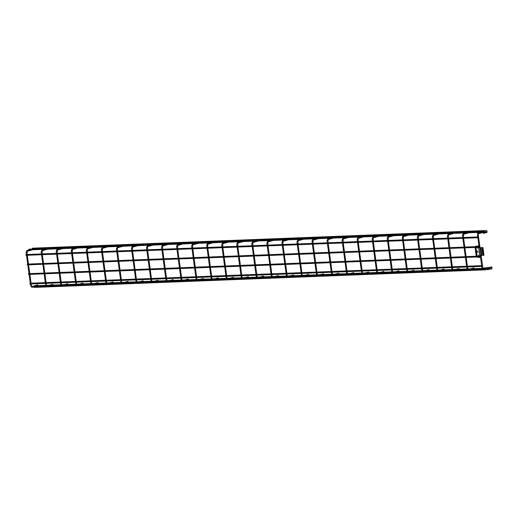 <?xml version="1.0" encoding="UTF-8"?>
<svg xmlns="http://www.w3.org/2000/svg" width="518" height="518" viewBox="0 0 518 518"><rect width="100%" height="100%" fill="white"/><g stroke="black" fill="none" stroke-linecap="round" stroke-linejoin="round"><path stroke-width="0.78" d="M484.563 230.866L484.207 230.963M484.524 230.769L484.077 231.002M32.563 248.944L32.537 248.174M32.304 248.763L32.291 248.375M480.944 232.232L480.866 231.656L480.944 232.232M481.034 231.747L481.054 232.135M29.079 249.922L29.047 249.158M28.82 249.741L28.807 249.352M478.056 237.613L477.978 237.037L478.056 237.613M478.146 237.127L478.159 237.516M26.185 255.303L26.153 254.532M25.926 255.121L25.913 254.733M479.344 247.177L479.267 246.6L479.344 247.177M479.435 246.691L479.454 247.08M27.48 264.866L27.448 264.096M27.221 264.685L27.214 264.271M480.639 256.74L480.562 256.164L480.639 256.74M480.73 256.255L480.749 256.643M28.768 274.43L28.743 273.666M28.516 274.249L28.496 273.86M481.934 266.304L481.857 265.734L481.934 266.304M482.012 265.786L482.038 266.207M30.063 283.993L30.031 283.229M29.804 283.812L29.804 283.398M486.013 269.723L485.936 269.153L486.013 269.723M486.104 269.237L486.124 269.625M34.143 287.412L33.923 286.745M33.89 287.231L33.871 286.849M37.633 286.435L37.406 285.761M37.374 286.253L37.361 285.865M489.27 268.039L488.973 267.333M468.13 269.541L473.976 267.897L474.281 268.615L468.291 270.292M452.557 269.483L453.095 270.124L458.98 268.473L459.233 269.205L453.25 270.882M437.516 270.072L436.888 270.189L438.06 271.49L438.047 270.707L443.939 269.062L444.191 269.787L438.202 271.464M422.468 270.655L421.846 270.778L423.012 272.073L422.979 271.296L428.891 269.645L429.144 270.377L423.161 272.054M407.426 271.244L407.938 271.885L413.85 270.234L414.102 270.959L408.113 272.636M392.379 271.827L391.757 271.95L392.922 273.245L392.909 272.468L398.802 270.817L399.054 271.549L393.065 273.226M377.337 272.416L376.709 272.533L377.875 273.834L377.849 273.057L383.754 271.4L384.006 272.131L378.023 273.808M362.289 272.999L362.82 273.64L368.712 271.989L368.965 272.721L362.976 274.398M347.241 273.588L347.753 274.229L353.665 272.572L353.917 273.303L347.934 274.98M332.2 274.171L331.572 274.294L332.737 275.589L332.731 274.812L338.623 273.161L338.876 273.892L332.886 275.57M317.152 274.76L316.53 274.877L317.696 276.178L317.663 275.401L323.575 273.744L323.828 274.475L317.838 276.152M302.111 275.343L302.641 275.984L308.527 274.333L308.786 275.064L302.797 276.735M287.063 275.926L286.435 276.049L287.607 277.35L287.594 276.567L293.486 274.916L293.738 275.647L287.749 277.324M272.015 276.515L271.393 276.631L272.559 277.933L272.526 277.156L278.438 275.505L278.69 276.23L272.708 277.907M256.973 277.098L257.485 277.745L263.397 276.088L263.649 276.819L257.66 278.496M241.925 277.687L242.437 278.328L248.349 276.677L248.601 277.402L242.618 279.079M226.884 278.27L226.256 278.393L227.622 279.662L227.415 278.911L233.307 277.26L233.56 277.991L227.57 279.668M211.836 278.859L211.214 278.975L212.38 280.277L212.348 279.5L218.259 277.849L218.512 278.574L212.522 280.251M196.795 279.442L197.326 280.083L203.211 278.431L203.464 279.163L197.481 280.84M181.747 280.031L181.119 280.147L182.291 281.449L182.278 280.665L188.17 279.021L188.422 279.746L182.433 281.423M166.699 280.614L166.077 280.737L167.243 282.032L167.23 281.255L173.122 279.603L173.375 280.335L167.392 282.012M152.182 281.844L158.029 280.199L158.333 280.918L152.344 282.595M136.61 281.786L137.141 282.427L143.033 280.775L143.285 281.507L137.296 283.184M121.568 282.375L120.94 282.491L122.106 283.793L122.099 283.009L127.985 281.358L128.244 282.09L122.254 283.767M106.52 282.957L105.892 283.081L107.064 284.376L107.032 283.599L112.943 281.947L113.196 282.679L107.207 284.356M91.479 283.547L91.984 284.188L97.896 282.53L98.148 283.262L92.165 284.939M76.431 284.129L75.803 284.252L76.975 285.547L76.962 284.77L82.854 283.119L83.107 283.851L77.117 285.528M61.383 284.719L60.761 284.835L61.927 286.137L61.914 285.353L67.806 283.702L68.059 284.434L62.076 286.111M46.342 285.301L45.713 285.418L46.879 286.719L46.853 285.942L52.765 284.291L53.017 285.023L47.028 286.694M31.294 285.884L31.805 286.532L37.717 284.874L37.969 285.606L31.98 287.283M485.321 231.034L484.142 232.485L485.321 231.034L486.739 230.639L487.134 231.721A0.796 0.609 -105.7 0 1 486.732 232.511L483.87 233.314A0.796 0.609 74.3 0 1 483.041 232.569L482.582 231.824L482.271 232.414A0.777 0.596 74.3 0 1 481.222 232.44A0.427 0.33 -105.7 0 0 481.002 232.245M484.142 232.485L487.134 231.721M485.016 231.047L486.739 230.639M481.086 231.896A0.816 0.628 74.3 0 1 481.462 232.239L481.805 232.42L482.116 231.831A0.777 0.596 74.3 0 1 483.288 232.174L483.767 232.938L483.974 232.666M484.272 232.783A0.796 0.609 74.3 0 1 483.87 233.314M485.871 230.808A0.777 0.596 -105.7 0 0 485.34 230.646L482.478 231.449M483.87 231.06A0.816 0.628 -105.7 0 0 483.605 231.06L481.021 231.714M481.008 231.688L481.423 231.675M479.998 232.517L478.095 232.032L478.671 233.009M478.943 231.112L476.78 231.721M477.078 231.708L479.234 231.099L479.875 231.85M478.308 233.022L477.738 232.019L476.683 232.213L477.195 233.061L478.289 232.88M477.738 232.019L478.256 232.64M476.683 232.213L477.991 232.219M479.131 232.09L479.707 232.983M479.584 232.601L479.383 232.181L478.082 232.181M490.494 269.295L489.005 268.447L490.494 269.295L491.912 268.894L491.996 267.676A0.796 0.609 74.3 0 0 491.161 266.938L488.299 267.741A0.796 0.609 -105.7 0 0 487.898 268.531L487.755 269.302L487.185 268.745A0.777 0.596 -105.7 0 0 486.143 268.803A0.427 0.33 74.3 0 1 485.8 269.023M489.005 268.447L491.996 267.676M489.063 268.227A0.796 0.609 -105.7 0 0 488.299 267.741M488.202 268.518L488.409 268.117L488.798 268.363L488.254 268.9A0.777 0.596 -105.7 0 1 487.859 269.677L489.905 269.101M487.05 269.114L486.156 269.366A0.816 0.628 -105.7 0 0 486.428 268.978L487.185 269.334A0.777 0.596 -105.7 0 0 487.859 269.677M487.898 267.592L484.602 267.884M482.938 268.35L484.667 267.851M484.421 268.602L484.861 268.479M483.145 268.952L484.459 268.305L482.918 268.732M485.418 267.923L485.858 267.948L485.418 267.923M485.159 268.078L484.615 268.149L485.152 268.065M484.822 268.175L484.362 268.233L484.822 268.175M486.227 267.845L485.528 267.903M481.675 269.354L482.057 268.628M482.083 268.628L481.844 269.949L483.035 269.723M484.57 268.946L484.149 269.489M484.518 268.577L483.475 268.589M483.488 269.671L484.427 269.489M484.213 269.71L483.177 269.736M481.759 269.723L482.854 269.846M485.735 267.974L485.379 267.994L485.735 267.961M476.819 246.147L475.738 246.277L476.178 246.633L475.738 246.277L477.253 246.51L476.819 246.147L478.269 245.985L476.987 246.62L477.195 246.108L477.628 246.464L477.195 246.108L478.269 245.985L478.736 246.523M478.548 246.529L478.269 245.985M479.836 256.093L478.651 247.306M478.749 256.138L478.386 255.109L478.373 256.151M477.182 247.364L477.525 248.213L477.557 247.345M477.751 252.298L478.069 252.201L477.7 251.78L477.479 252.124M478.839 247.3L479.189 247.759L482.944 247.539L483.98 255.193L483.067 255.024L483.547 255.342M477.369 247.351L477.602 248.154M477.266 246.581L479.215 246.503M478.561 256.145L478.483 255.115M480.037 255.497L480.024 256.086M476.502 246.413L476.91 246.419M476.599 246.672L475.524 246.497M475.511 247.429L475.356 247.513A0.388 0.382 132.8 0 0 475.148 247.908L476.21 255.756A0.388 0.382 132.8 0 0 476.515 256.08L477.136 256.261M476.327 255.983L476.295 255.957A0.388 0.382 -47.2 0 1 476.178 255.724L475.116 247.876A0.388 0.382 -47.2 0 1 475.323 247.481L475.414 247.429M477.227 257.265L477.538 256.695L477.227 257.265L478.328 257.304L476.994 256.928L478.328 257.304L478.638 256.734M478.457 256.779L478.328 257.304M478.347 257.012L477.991 256.96M477.965 257.245L476.974 257.219M479.81 257.355L480.121 256.786L479.81 257.355L478.71 257.316L479.02 256.747L478.367 257.265L479.94 256.837L479.81 257.355L478.367 257.265M479.933 255.452L481.5 255.348L480.464 247.701L482.653 247.578L482.135 248.141L483.067 255.024M479.15 247.74L480.464 247.701M483.158 255.257L481.5 255.348M482.944 247.539L482.362 248.135L483.294 255.018M477.661 252.117L477.641 251.78M478.062 252.195L477.738 252.214M477.292 251.088L477.725 251.716M477.46 251.211L477.881 251.515M477.454 251.249L477.874 251.554L477.454 251.249M477.687 251.619L477.428 251.256M489.018 267.307L483.164 268.952L483.339 269.71M482.653 268.311L482.161 268.382M478.101 234.648L477.609 234.712M478.477 233.747L478.321 232.99L477.473 234.771L477.771 236.946M467.605 268.9L468.149 270.318L467.113 268.965M467.489 266.971L467.748 268.913L467.126 269.036L466.705 266.997M463.053 235.237L462.568 235.301M463.429 234.337L463.183 233.631M453.095 270.124L453.101 270.901L452.072 269.554M452.441 267.553L452.706 269.502L452.078 269.619L451.664 267.586M448.012 235.819L447.52 235.884M448.387 234.919L448.135 234.214M436.616 268.169L437.024 270.137M432.964 236.409L432.472 236.473M433.339 235.502L433.087 234.803M421.574 268.758L421.982 270.726M417.916 236.991L417.43 237.056M418.298 236.091L418.045 235.386M407.957 271.879L407.964 272.662L406.934 271.309M407.303 269.308L407.569 271.257L406.941 271.38L406.526 269.341M402.875 237.574L402.382 237.645M403.25 236.674L402.998 235.975M391.478 269.93L391.886 271.892M387.827 238.163L387.341 238.228M388.209 237.263L387.956 236.558M376.437 270.513L376.845 272.481M372.785 238.746L372.293 238.817M373.161 237.846L372.908 237.147M362.82 273.64L362.833 274.417L361.797 273.064M362.173 271.069L362.432 273.018L361.81 273.135L361.389 271.102M357.737 239.335L357.245 239.4M358.113 238.435L357.86 237.73M347.772 274.223L347.785 275.006L346.756 273.653M347.125 271.652L347.39 273.601L346.762 273.724L346.348 271.685M342.689 239.918L342.204 239.989M343.071 239.018L342.819 238.319M331.3 272.267L331.708 274.236M327.648 240.507L327.156 240.572M328.024 239.607L327.771 238.902M316.252 272.856L316.666 274.825M312.6 241.09L312.114 241.155M312.982 240.19L312.73 239.491M302.641 275.984L302.648 276.761L301.618 275.408M301.988 273.413L302.253 275.356L301.625 275.479L301.211 273.439M297.559 241.679L297.067 241.744M297.934 240.779L297.682 240.074M286.163 274.028L286.571 275.997M282.511 242.262L282.025 242.327M282.886 241.362L282.64 240.656M271.121 274.611L271.529 276.58M267.469 242.851L266.977 242.916M267.845 241.951L267.592 241.246M257.504 277.739L257.517 278.516L256.481 277.169M256.857 275.168L257.116 277.117L256.494 277.234L256.073 275.2M252.421 243.434L251.929 243.499M252.797 242.534L252.544 241.828M242.456 278.321L242.469 279.105L241.44 277.752M241.809 275.757L242.074 277.7L241.446 277.823L241.032 275.783M237.374 244.023L236.888 244.088M237.756 243.123L237.503 242.418M225.984 276.372L226.392 278.341M222.332 244.606L221.84 244.671M222.708 243.706L222.455 243M210.936 276.955L211.344 278.924M207.284 245.195L206.799 245.26M207.666 244.295L207.414 243.589M197.326 280.083L197.332 280.86L196.303 279.513M196.672 277.512L196.937 279.461L196.309 279.578L195.895 277.544M192.243 245.778L191.751 245.843M192.618 244.878L192.366 244.172M180.847 278.127L181.255 280.096M177.195 246.367L176.703 246.432M177.57 245.461L177.318 244.761M165.805 278.716L166.213 280.678M162.147 246.95L161.661 247.015M162.529 246.05L162.276 245.344M151.657 281.203L152.195 282.621L151.165 281.268M151.541 279.267L151.8 281.216L151.178 281.339L150.757 279.299M147.106 247.533L146.613 247.604M147.481 246.633L147.229 245.933M137.141 282.427L137.153 283.204L136.124 281.85M136.493 279.856L136.758 281.805L136.13 281.921L135.71 279.888M132.058 248.122L131.572 248.187M132.44 247.222L132.187 246.516M120.668 280.471L121.076 282.439M117.016 248.705L116.524 248.776M117.392 247.805L117.139 247.105M105.62 281.06L106.028 283.022M101.968 249.294L101.483 249.359M102.344 248.394L102.098 247.688M92.01 284.181L92.016 284.965L90.987 283.611M91.356 281.611L91.621 283.56L90.993 283.676L90.579 281.643M86.927 249.877L86.435 249.948M87.302 248.977L87.05 248.277M75.531 282.226L75.939 284.194M71.879 250.466L71.387 250.531M72.255 249.566L72.002 248.86M60.489 282.815L60.897 284.783M56.831 251.049L56.345 251.113M57.213 250.149L56.961 249.449M45.442 283.398L45.849 285.366M41.79 251.638L41.298 251.703M42.165 250.738L41.913 250.032M31.825 286.525L31.838 287.309L30.802 285.955M31.177 283.955L31.443 285.904L30.815 286.02L30.394 283.987M26.742 252.221L26.256 252.285M27.124 251.321L26.871 250.615M483.339 232.563L484.259 232.304M484.55 231.824L483.288 232.174M482.834 231.896L482.4 232.019M481.462 232.239L482.038 232.083M482.271 232.414L482.99 232.213M477.272 233.048L478.153 233.022M479.111 231.63L482.264 231.436M489.251 268.622L488.254 268.9M487.956 268.978L487.419 269.133M487.185 268.745L487.904 268.544M486.428 268.978L486.875 268.855M478.528 246.393L478.01 246.451M478.774 247.656L479.843 255.562M477.13 256.203L475.945 247.41M475.731 247.416L476.91 256.164M478.904 247.818L479.94 255.471M482.789 247.617L483.825 255.264M481.934 247.649L482.97 255.296M482.847 255.335L481.811 247.682M480.808 247.792L481.844 255.445M480.024 247.74L481.054 255.387M32.524 248.951L477.052 231.643M32.498 248.174L484.304 230.581M29.04 249.929L476.702 232.498M479.403 232.394L480.846 232.336M29.008 249.152L480.814 231.559M26.146 255.309L477.952 237.717M26.12 254.532L477.926 236.94M27.441 264.873L479.247 247.28M27.409 264.096L475.576 246.646M28.736 274.436L477.156 256.98M477.836 256.954L480.542 256.844M28.704 273.659L480.51 256.067M30.025 284L481.831 266.407M29.999 283.223L481.805 265.63M34.11 287.419L485.916 269.826M34.311 286.635L45.979 286.182M49.359 286.046L61.02 285.593M64.4 285.463L76.068 285.01M79.448 284.874L91.116 284.421M94.496 284.291L106.158 283.838M109.538 283.702L121.206 283.249M124.585 283.119L136.247 282.666M139.627 282.53L151.295 282.077M154.675 281.947L166.343 281.494M169.723 281.365L181.384 280.905M184.764 280.775L196.432 280.322M199.812 280.193L211.474 279.733M214.853 279.603L226.521 279.15M229.901 279.021L241.563 278.567M244.943 278.431L256.611 277.978M259.991 277.849L271.659 277.395M275.039 277.26L286.7 276.806M290.08 276.677L301.748 276.224M305.128 276.088L316.789 275.634M320.169 275.505L331.837 275.052M335.217 274.916L346.885 274.462M350.265 274.333L361.927 273.88M365.307 273.744L376.975 273.29M380.354 273.161L392.016 272.708M395.396 272.572L407.064 272.118M410.444 271.989L422.105 271.536M425.485 271.406L437.153 270.946M440.533 270.817L452.201 270.364M455.581 270.234L467.242 269.774M470.622 269.645L481.695 269.218M37.594 286.441L45.94 286.117M49.631 285.968L60.982 285.528M64.679 285.386L76.029 284.945M79.727 284.796L91.077 284.356M94.768 284.214L106.119 283.773M109.816 283.624L121.167 283.184M124.857 283.042L136.208 282.601M139.905 282.459L151.256 282.012M154.953 281.87L166.304 281.429M169.995 281.287L181.345 280.84M185.043 280.698L196.393 280.257M200.084 280.115L211.435 279.668M215.132 279.526L226.483 279.085M230.173 278.943L241.524 278.496M245.221 278.354L256.572 277.913M260.269 277.771L271.62 277.331M275.311 277.182L286.661 276.741M290.358 276.599L301.709 276.159M305.4 276.01L316.751 275.57M320.448 275.427L331.798 274.987M335.496 274.838L346.846 274.398M350.537 274.255L361.888 273.815M365.585 273.666L376.936 273.226M380.626 273.083L391.977 272.643M395.674 272.5L407.025 272.054M410.716 271.911L422.066 271.471M425.764 271.328L437.114 270.882M440.812 270.739L452.162 270.299M455.853 270.156L467.204 269.71M470.901 269.567L481.669 269.146M37.801 285.651L45.707 285.347M46.219 283.372L46.484 285.314L49.514 285.198M52.842 285.068L60.748 284.758M61.266 282.783L61.532 284.732L64.556 284.609M67.89 284.479L75.796 284.175M76.314 282.2L76.573 284.142L79.604 284.026M82.938 283.896L90.838 283.586M91.621 283.56L94.645 283.443M97.98 283.307L105.886 283.003M106.663 282.97L109.693 282.854M113.028 282.724L120.927 282.414M121.445 280.439L121.711 282.388L124.741 282.271M128.069 282.142L135.975 281.831M136.758 281.798L139.782 281.682M143.117 281.552L151.023 281.248M151.8 281.216L154.83 281.099M158.165 280.97L166.064 280.659M166.582 278.684L166.848 280.633L169.872 280.51M173.206 280.38L181.112 280.076M181.63 278.101L181.889 280.044L184.92 279.927M188.254 279.798L196.154 279.487M196.937 279.455L199.961 279.338M203.296 279.208L211.202 278.904M211.72 276.929L211.985 278.872L215.009 278.755M218.343 278.626L226.249 278.315M226.761 276.34L227.026 278.289L230.057 278.166M233.385 278.036L241.291 277.732M242.074 277.7L245.098 277.583M248.433 277.454L256.339 277.143M257.116 277.117L260.146 276.994M263.481 276.865L271.38 276.56M271.898 274.585L272.164 276.528L275.188 276.411M278.522 276.282L286.428 275.971M286.946 273.996L287.205 275.945L290.235 275.822M293.57 275.693L301.47 275.388M302.253 275.356L305.283 275.239M308.611 275.11L316.517 274.799M317.035 272.824L317.301 274.773L320.325 274.65M323.659 274.521L331.565 274.216M332.083 272.241L332.342 274.184L335.373 274.067M338.707 273.938L346.607 273.627M347.39 273.601L350.414 273.485M353.749 273.349L361.655 273.044M362.432 273.012L365.462 272.895M368.797 272.766L376.696 272.455M377.214 270.48L377.48 272.429L380.503 272.313M383.838 272.183L391.744 271.872M392.262 269.897L392.527 271.846L395.551 271.723M398.886 271.594L406.792 271.29M407.569 271.257L410.599 271.141M413.927 271.011L421.833 270.7M422.617 270.668L425.641 270.551M428.975 270.422L436.881 270.118M437.399 268.143L437.658 270.085L440.688 269.969M444.023 269.839L451.923 269.528M452.706 269.496L455.73 269.379M459.065 269.25L466.971 268.946M467.748 268.913L470.778 268.797M474.112 268.667L482.012 268.356M481.047 255.393L482.99 268.318M481.753 266.414L482.025 268.434L483.19 269.729L486.059 268.952M477.874 237.723L479.059 246.51M479.163 247.287L479.234 247.798M480.277 255.497L480.354 256.073M480.458 256.85L481.649 265.637M480.613 232.349L478.321 232.99M481.844 232.809L478.528 233.741L478.243 234.667L480.005 247.701M483.164 268.952L482.795 268.33M465.565 232.932L463.273 233.579L462.425 235.353L462.723 237.535M462.827 238.306L464.018 247.099M464.122 247.869L465.306 256.663M465.417 257.433L466.601 266.226M468.9 232.802L463.487 234.324L463.5 237.503M463.61 238.274L464.795 247.067M464.899 247.837L466.09 256.63M466.194 257.407L467.385 266.194M450.524 233.521L448.232 234.162L447.384 235.943L447.675 238.118M447.785 238.895L448.97 247.682M449.074 248.459L450.265 257.245M450.369 258.022L451.56 266.809M453.859 233.391L448.439 234.913L448.459 238.086M448.562 238.863L449.753 247.649M449.857 248.426L451.042 257.213M451.146 257.99L452.337 266.783M435.476 234.104L433.184 234.751L432.336 236.525L432.634 238.701M432.737 239.478L433.929 248.271M434.032 249.041L435.217 257.834M435.321 258.605L436.512 267.398M438.811 233.974L433.398 235.496L433.411 238.675M433.514 239.445L434.706 248.239M434.809 249.009L436.001 257.802M436.104 258.573L437.289 267.366M438.027 270.713L437.658 270.085M420.435 234.693L418.136 235.334L417.294 237.108L417.586 239.29M417.689 240.061L418.881 248.854M418.984 249.631L420.176 258.417M420.279 259.194L421.464 267.981M423.763 234.557L418.35 236.085L418.369 239.258M418.473 240.035L419.658 248.821M419.768 249.598L420.953 258.385M421.056 259.162L422.248 267.948M422.351 268.725L422.979 271.296M405.387 235.276L403.095 235.923L402.246 237.697L402.544 239.873M402.648 240.65L403.833 249.443M403.943 250.213L405.128 259.006M405.231 259.777L406.423 268.57M408.721 235.146L403.302 236.668L403.321 239.847M403.425 240.617L404.616 249.411M404.72 250.181L405.911 258.974M406.015 259.745L407.2 268.538M390.339 235.858L388.047 236.506L387.205 238.28L387.496 240.462M387.6 241.233L388.791 250.026M388.895 250.796L390.08 259.589M390.19 260.366L391.375 269.153M393.674 235.729L388.26 237.257L388.28 240.43M388.383 241.207L389.568 249.993M389.672 250.77L390.863 259.557M390.967 260.334L392.158 269.12M392.89 272.468L392.527 271.846M375.297 236.448L373.005 237.089L372.157 238.869L372.448 241.045M372.559 241.822L373.743 250.608M373.847 251.385L375.038 260.178M375.142 260.949L376.333 269.742M378.632 236.318L373.213 237.84L373.232 241.019M373.336 241.789L374.527 250.582M374.631 251.353L375.815 260.146M375.926 260.917L377.11 269.71M377.849 273.057L377.48 272.429M360.25 237.03L357.957 237.678L357.109 239.452L357.407 241.634M357.511 242.405L358.702 251.198M358.806 251.968L359.991 260.761M360.094 261.532L361.286 270.325M363.584 236.901L358.171 238.429L358.184 241.602M358.294 242.379L359.479 251.165M359.583 251.942L360.774 260.729M360.878 261.506L362.069 270.292M345.208 237.62L342.916 238.261L342.068 240.041L342.359 242.217M342.463 242.994L343.654 251.78M343.758 252.557L344.949 261.344M345.053 262.121L346.238 270.914M348.536 237.49L343.123 239.012L343.143 242.191M343.246 242.961L344.438 251.754M344.541 252.525L345.726 261.318M345.83 262.089L347.021 270.882M330.16 238.202L327.868 238.85L327.02 240.624L327.318 242.806M327.421 243.577L328.606 252.37M328.716 253.14L329.901 261.933M330.005 262.704L331.196 271.497M333.495 238.073L328.075 239.594L328.095 242.774M328.198 243.551L329.39 252.337M329.493 253.114L330.685 261.901M330.788 262.678L331.973 271.464M332.711 274.812L332.342 274.184M315.112 238.792L312.82 239.433L311.978 241.213L312.27 243.389M312.373 244.166L313.565 252.952M313.668 253.729L314.86 262.516M314.963 263.293L316.148 272.079M318.447 238.662L313.034 240.184L313.053 243.363M313.157 244.133L314.342 252.926M314.452 253.697L315.637 262.49M315.74 263.261L316.932 272.054M317.663 275.401L317.301 274.773M300.071 239.374L297.779 240.022L296.931 241.796L297.228 243.978M297.332 244.749L298.517 253.542M298.621 254.312L299.812 263.105M299.916 263.876L301.107 272.669M303.406 239.245L297.986 240.766L298.005 243.946M298.109 244.723L299.3 253.509M299.404 254.286L300.589 263.073M300.699 263.85L301.884 272.636M285.023 239.964L282.731 240.605L281.883 242.385L282.18 244.561M282.284 245.338L283.476 254.124M283.579 254.901L284.764 263.688M284.874 264.465L286.059 273.251M288.358 239.834L282.945 241.356L282.957 244.535M283.068 245.305L284.252 254.098M284.356 254.869L285.547 263.662M285.651 264.433L286.842 273.226M287.574 276.573L287.205 275.945M269.982 240.546L267.689 241.194L266.841 242.968L267.133 245.15M267.243 245.921L268.428 254.714M268.531 255.484L269.723 264.277M269.826 265.048L271.018 273.841M273.316 240.417L267.897 241.938L267.916 245.118M268.02 245.888L269.211 254.681M269.315 255.458L270.5 264.245M270.603 265.022L271.795 273.808M272.526 277.156L272.164 276.528M254.934 241.135L252.642 241.776L251.793 243.557L252.091 245.733M252.195 246.51L253.386 255.296M253.49 256.073L254.675 264.86M254.778 265.637L255.97 274.423M258.268 241.006L252.855 242.528L252.868 245.7M252.972 246.477L254.163 255.27M254.267 256.041L255.458 264.834M255.562 265.604L256.747 274.398M239.892 241.718L237.594 242.366L236.752 244.14L237.043 246.322M237.147 247.092L238.338 255.886M238.442 256.656L239.633 265.449M239.737 266.22L240.922 275.013M243.22 241.589L237.807 243.11L237.827 246.29M237.93 247.06L239.115 255.853M239.225 256.624L240.41 265.417M240.514 266.194L241.705 274.98M224.844 242.307L222.552 242.948L221.704 244.729L222.002 246.905M222.105 247.682L223.29 256.468M223.4 257.245L224.585 266.032M224.689 266.809L225.88 275.595M228.179 242.178L222.759 243.7L222.779 246.872M222.882 247.649L224.074 256.436M224.177 257.213L225.369 266.006M225.472 266.776L226.657 275.57M227.396 278.911L227.026 278.289M209.796 242.89L207.504 243.538L206.663 245.312L206.954 247.494M207.058 248.264L208.249 257.058M208.353 257.828L209.537 266.621M209.648 267.392L210.832 276.185M213.131 242.761L207.718 244.282L207.737 247.462M207.841 248.232L209.026 257.025M209.13 257.796L210.321 266.589M210.425 267.359L211.616 276.152M212.348 279.5L211.985 278.872M194.755 243.479L192.463 244.12L191.615 245.901L191.906 248.077M192.016 248.854L193.201 257.64M193.305 258.417L194.496 267.204M194.6 267.981L195.791 276.767M198.09 243.35L192.67 244.872L192.69 248.044M192.793 248.821L193.985 257.608M194.088 258.385L195.273 267.171M195.383 267.948L196.568 276.741M179.707 244.062L177.415 244.71L176.567 246.484L176.865 248.659M176.968 249.436L178.16 258.229M178.263 259L179.448 267.793M179.552 268.564L180.743 277.357M183.042 243.933L177.629 245.454L177.642 248.634M177.752 249.404L178.937 258.197M179.04 258.968L180.232 267.761M180.335 268.531L181.527 277.324M182.258 280.672L181.889 280.044M164.666 244.651L162.374 245.292L161.525 247.067L161.817 249.249M161.92 250.019L163.112 258.812M163.215 259.589L164.407 268.376M164.51 269.153L165.695 277.939M167.994 244.515L162.581 246.044L162.6 249.216M162.704 249.993L163.895 258.78M163.999 259.557L165.184 268.343M165.287 269.12L166.479 277.907M167.21 281.255L166.848 280.633M149.618 245.234L147.326 245.882L146.477 247.656L146.775 249.831M146.879 250.608L148.064 259.395M148.174 260.172L149.359 268.965M149.462 269.736L150.654 278.529M152.952 245.105L147.533 246.626L147.552 249.805M147.656 250.576L148.847 259.369M148.951 260.14L150.142 268.933M150.246 269.703L151.431 278.496M134.57 245.817L132.278 246.464L131.436 248.239L131.727 250.421M131.831 251.191L133.022 259.984M133.126 260.755L134.317 269.548M134.421 270.325L135.606 279.111M137.905 245.687L132.491 247.215L132.511 250.388M132.614 251.165L133.799 259.952M133.909 260.729L135.094 269.515M135.198 270.292L136.389 279.079M119.528 246.406L117.236 247.047L116.388 248.828L116.686 251.003M116.79 251.78L117.974 260.567M118.078 261.344L119.269 270.131M119.373 270.908L120.564 279.701M122.863 246.277L117.444 247.798L117.463 250.977M117.567 251.748L118.758 260.541M118.862 261.312L120.046 270.105M120.157 270.875L121.341 279.668M122.08 283.016L121.711 282.388M104.481 246.989L102.188 247.636L101.34 249.411L101.638 251.593M101.742 252.363L102.933 261.156M103.037 261.927L104.222 270.72M104.332 271.49L105.517 280.283M107.815 246.859L102.402 248.387L102.415 251.56M102.525 252.337L103.71 261.124M103.814 261.901L105.005 270.687M105.109 271.464L106.3 280.251M106.404 281.028L107.032 283.599M89.439 247.578L87.147 248.219L86.299 250L86.59 252.175M86.7 252.952L87.885 261.739M87.989 262.516L89.18 271.303M89.284 272.079L90.475 280.866M92.774 247.449L87.354 248.97L87.374 252.149M87.477 252.92L88.669 261.713M88.772 262.484L89.957 271.277M90.061 272.047L91.252 280.84M74.391 248.161L72.099 248.808L71.251 250.582L71.549 252.765M71.652 253.535L72.844 262.328M72.947 263.099L74.132 271.892M74.236 272.662L75.427 281.455M77.726 248.031L72.313 249.553L72.326 252.732M72.429 253.509L73.621 262.296M73.724 263.073L74.916 271.859M75.019 272.636L76.204 281.423M76.942 284.77L76.573 284.142M59.35 248.75L57.051 249.391L56.209 251.172L56.501 253.347M56.604 254.124L57.796 262.911M57.899 263.688L59.091 272.474M59.194 273.251L60.379 282.038M62.678 248.621L57.265 250.142L57.284 253.321M57.388 254.092L58.573 262.885M58.683 263.656L59.868 272.449M59.971 273.219L61.163 282.012M61.895 285.36L61.532 284.732M44.302 249.333L42.01 249.98L41.162 251.754L41.459 253.937M41.563 254.707L42.748 263.5M42.858 264.271L44.043 273.064M44.147 273.834L45.338 282.627M47.637 249.203L42.217 250.725L42.236 253.904M42.34 254.681L43.531 263.468M43.635 264.245L44.826 273.031M44.93 273.808L46.115 282.595M46.853 285.942L46.484 285.314M29.254 249.922L26.962 250.563L26.12 252.344L26.412 254.519M26.515 255.296L27.707 264.083M27.81 264.86L28.995 273.646M29.105 274.423L30.29 283.21M32.589 249.793L27.176 251.314L27.195 254.487M27.299 255.264L28.484 264.057M28.587 264.827L29.779 273.621M29.882 274.391L31.074 283.184M483.029 232.478L481.915 232.796M486.506 268.408L487.995 267.987M484.725 267.832L482.828 268.363M477.292 246.063L478.373 245.94M475.841 246.231L476.923 246.108M479.83 257.355L478.729 257.316"/></g></svg>
